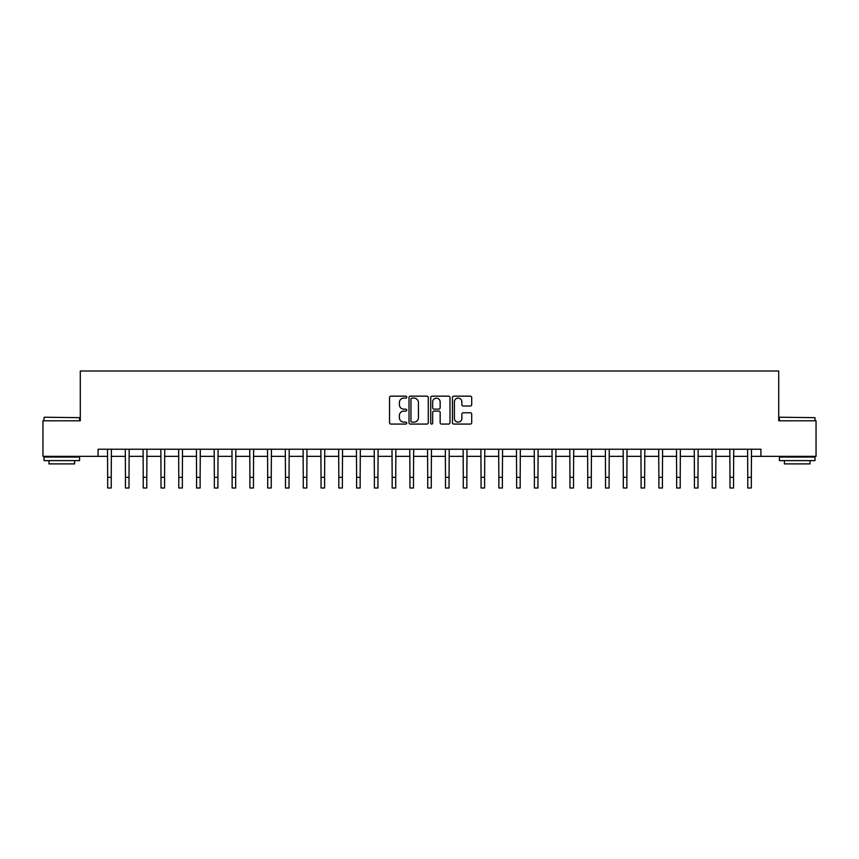 <?xml version="1.0" encoding="UTF-8"?>
<svg xmlns="http://www.w3.org/2000/svg" width="859" height="859" viewBox="0 0 859 859"><rect width="100%" height="100%" fill="white"/><g stroke="black" fill="none" stroke-linecap="round" stroke-linejoin="round"><path stroke-width="1.29" d="M406.736 397.137A0.977 0.977 0 0 0 405.759 396.16L390.931 396.16A1.396 1.396 0 0 0 389.535 397.556L389.535 422.682A1.396 1.396 0 0 0 390.931 424.078L405.759 424.078A0.977 0.977 0 0 0 406.736 423.1A0.977 0.977 0 0 0 405.759 422.123L403.848 422.123A4.467 4.467 0 0 1 399.381 417.657L399.381 415.563A4.467 4.467 0 0 1 403.848 411.096L405.759 411.096A0.977 0.977 0 0 0 406.736 410.119A0.977 0.977 0 0 0 405.759 409.142L403.848 409.142A4.467 4.467 0 0 1 399.381 404.675L399.381 402.581A4.467 4.467 0 0 1 403.848 398.114L405.759 398.114A0.977 0.977 0 0 0 406.736 397.137M470.303 405.996A1.396 1.396 0 0 0 471.698 404.6L471.698 397.556A1.396 1.396 0 0 0 470.303 396.16L453.831 396.16A1.396 1.396 0 0 0 452.435 397.556L452.435 422.682A1.396 1.396 0 0 0 453.831 424.078L470.303 424.078A1.396 1.396 0 0 0 471.698 422.682L471.698 414.167A1.396 1.396 0 0 0 470.303 412.771L463.259 412.771A1.396 1.396 0 0 0 461.863 414.167L461.863 418.387A3.737 3.737 0 0 1 458.126 422.123A3.737 3.737 0 0 1 454.39 418.387L454.39 401.851A3.737 3.737 0 0 1 458.126 398.114A3.737 3.737 0 0 1 461.863 401.851L461.863 404.6A1.396 1.396 0 0 0 463.259 405.996L470.303 405.996M98.066 456.344L42.95 456.344L42.95 420.792L80.284 420.792L80.284 371.002L778.716 371.002L778.716 420.792L816.05 420.792L816.05 456.344L760.934 456.344L760.934 449.236L98.066 449.236L98.066 456.344L107.676 456.344M428.276 397.556A1.396 1.396 0 0 0 426.88 396.16L410.409 396.16A1.396 1.396 0 0 0 409.013 397.556L409.013 422.682A1.396 1.396 0 0 0 410.409 424.078L426.88 424.078A1.396 1.396 0 0 0 428.276 422.682L428.276 397.556M432.12 396.16L448.591 396.16A1.396 1.396 0 0 1 449.987 397.556L449.987 422.682A1.396 1.396 0 0 1 448.591 424.078L441.547 424.078A1.396 1.396 0 0 1 440.152 422.682L440.152 412.492A1.396 1.396 0 0 0 438.745 411.096L434.074 411.096A1.396 1.396 0 0 0 432.678 412.492L432.678 423.1A0.977 0.977 0 0 1 431.701 424.078A0.977 0.977 0 0 1 430.724 423.1L430.724 397.556A1.396 1.396 0 0 1 432.12 396.16M111.23 456.344L125.457 456.344M129.011 456.344L143.228 456.344M146.792 456.344L161.009 456.344M164.574 456.344L178.79 456.344M182.355 456.344L196.571 456.344M200.126 456.344L214.353 456.344M217.907 456.344L232.134 456.344M235.688 456.344L249.915 456.344M253.469 456.344L267.697 456.344M271.251 456.344L285.478 456.344M289.032 456.344L303.259 456.344M306.813 456.344L321.041 456.344M324.595 456.344L338.822 456.344M342.376 456.344L356.603 456.344M360.157 456.344L374.384 456.344M377.939 456.344L392.166 456.344M395.72 456.344L409.936 456.344M413.501 456.344L427.718 456.344M431.282 456.344L445.499 456.344M449.064 456.344L463.28 456.344M466.834 456.344L481.061 456.344M484.616 456.344L498.843 456.344M502.397 456.344L516.624 456.344M520.178 456.344L534.405 456.344M537.959 456.344L552.187 456.344M555.741 456.344L569.968 456.344M573.522 456.344L587.749 456.344M591.303 456.344L605.531 456.344M609.085 456.344L623.312 456.344M626.866 456.344L641.093 456.344M644.647 456.344L658.874 456.344M662.429 456.344L676.645 456.344M680.21 456.344L694.426 456.344M697.991 456.344L712.208 456.344M715.772 456.344L729.989 456.344M733.543 456.344L747.77 456.344M751.324 456.344L760.934 456.344M411.944 398.114A0.977 0.977 0 0 0 410.967 399.091L410.967 421.146A0.977 0.977 0 0 0 411.944 422.123L413.963 422.123A4.467 4.467 0 0 0 418.43 417.657L418.43 402.581A4.467 4.467 0 0 0 413.963 398.114L411.944 398.114M440.152 401.915A3.737 3.737 0 0 0 436.415 398.179A3.737 3.737 0 0 0 432.678 401.915L432.678 407.746A1.396 1.396 0 0 0 434.074 409.142L438.745 409.142A1.396 1.396 0 0 0 440.152 407.746L440.152 401.915M107.504 449.236L107.676 477.325L111.23 477.325L111.402 449.236M107.676 477.325L107.676 487.998L111.23 487.998L111.23 477.325M125.285 449.236L125.457 477.325L129.011 477.325L129.172 449.236M125.457 477.325L125.457 487.998L129.011 487.998L129.011 477.325M143.066 449.236L143.228 477.325L146.792 477.325L146.953 449.236M143.228 477.325L143.228 487.998L146.792 487.998L146.792 477.325M160.848 449.236L161.009 477.325L164.574 477.325L164.735 449.236M161.009 477.325L161.009 487.998L164.574 487.998L164.574 477.325M178.629 449.236L178.79 477.325L182.355 477.325L182.516 449.236M178.79 477.325L178.79 487.998L182.355 487.998L182.355 477.325M44.443 417.227L79.576 417.657L44.443 417.227M61.794 460.617L44.013 460.617L44.013 457.063L79.576 457.063L79.576 460.617L61.794 460.617M74.604 460.617L74.604 463.892L48.995 463.892L48.995 460.617M779.854 417.227L814.987 417.657L779.854 417.227M797.206 460.617L779.424 460.617L779.424 457.063L814.987 457.063L814.987 460.617L797.206 460.617M810.005 460.617L810.005 463.892L784.396 463.892L784.396 460.617M196.41 449.236L196.571 477.325L200.126 477.325L200.297 449.236M196.571 477.325L196.571 487.998L200.126 487.998L200.126 477.325M214.181 449.236L214.353 477.325L217.907 477.325L218.079 449.236M214.353 477.325L214.353 487.998L217.907 487.998L217.907 477.325M231.962 449.236L232.134 477.325L235.688 477.325L235.86 449.236M232.134 477.325L232.134 487.998L235.688 487.998L235.688 477.325M249.744 449.236L249.915 477.325L253.469 477.325L253.641 449.236M249.915 477.325L249.915 487.998L253.469 487.998L253.469 477.325M267.525 449.236L267.697 477.325L271.251 477.325L271.423 449.236M267.697 477.325L267.697 487.998L271.251 487.998L271.251 477.325M285.306 449.236L285.478 477.325L289.032 477.325L289.204 449.236M285.478 477.325L285.478 487.998L289.032 487.998L289.032 477.325M303.087 449.236L303.259 477.325L306.813 477.325L306.985 449.236M303.259 477.325L303.259 487.998L306.813 487.998L306.813 477.325M320.869 449.236L321.041 477.325L324.595 477.325L324.766 449.236M321.041 477.325L321.041 487.998L324.595 487.998L324.595 477.325M338.65 449.236L338.822 477.325L342.376 477.325L342.548 449.236M338.822 477.325L338.822 487.998L342.376 487.998L342.376 477.325M356.431 449.236L356.603 477.325L360.157 477.325L360.329 449.236M356.603 477.325L356.603 487.998L360.157 487.998L360.157 477.325M374.213 449.236L374.384 477.325L377.939 477.325L378.11 449.236M374.384 477.325L374.384 487.998L377.939 487.998L377.939 477.325M391.994 449.236L392.166 477.325L395.72 477.325L395.881 449.236M392.166 477.325L392.166 487.998L395.72 487.998L395.72 477.325M409.775 449.236L409.936 477.325L413.501 477.325L413.662 449.236M409.936 477.325L409.936 487.998L413.501 487.998L413.501 477.325M427.557 449.236L427.718 477.325L431.282 477.325L431.443 449.236M427.718 477.325L427.718 487.998L431.282 487.998L431.282 477.325M445.338 449.236L445.499 477.325L449.064 477.325L449.225 449.236M445.499 477.325L445.499 487.998L449.064 487.998L449.064 477.325M463.119 449.236L463.28 477.325L466.834 477.325L467.006 449.236M463.28 477.325L463.28 487.998L466.834 487.998L466.834 477.325M480.89 449.236L481.061 477.325L484.616 477.325L484.787 449.236M481.061 477.325L481.061 487.998L484.616 487.998L484.616 477.325M498.671 449.236L498.843 477.325L502.397 477.325L502.569 449.236M498.843 477.325L498.843 487.998L502.397 487.998L502.397 477.325M516.452 449.236L516.624 477.325L520.178 477.325L520.35 449.236M516.624 477.325L516.624 487.998L520.178 487.998L520.178 477.325M534.234 449.236L534.405 477.325L537.959 477.325L538.131 449.236M534.405 477.325L534.405 487.998L537.959 487.998L537.959 477.325M552.015 449.236L552.187 477.325L555.741 477.325L555.913 449.236M552.187 477.325L552.187 487.998L555.741 487.998L555.741 477.325M569.796 449.236L569.968 477.325L573.522 477.325L573.694 449.236M569.968 477.325L569.968 487.998L573.522 487.998L573.522 477.325M587.577 449.236L587.749 477.325L591.303 477.325L591.475 449.236M587.749 477.325L587.749 487.998L591.303 487.998L591.303 477.325M605.359 449.236L605.531 477.325L609.085 477.325L609.256 449.236M605.531 477.325L605.531 487.998L609.085 487.998L609.085 477.325M623.14 449.236L623.312 477.325L626.866 477.325L627.038 449.236M623.312 477.325L623.312 487.998L626.866 487.998L626.866 477.325M640.921 449.236L641.093 477.325L644.647 477.325L644.819 449.236M641.093 477.325L641.093 487.998L644.647 487.998L644.647 477.325M658.703 449.236L658.874 477.325L662.429 477.325L662.59 449.236M658.874 477.325L658.874 487.998L662.429 487.998L662.429 477.325M676.484 449.236L676.645 477.325L680.21 477.325L680.371 449.236M676.645 477.325L676.645 487.998L680.21 487.998L680.21 477.325M694.265 449.236L694.426 477.325L697.991 477.325L698.152 449.236M694.426 477.325L694.426 487.998L697.991 487.998L697.991 477.325M712.047 449.236L712.208 477.325L715.772 477.325L715.934 449.236M712.208 477.325L712.208 487.998L715.772 487.998L715.772 477.325M729.828 449.236L729.989 477.325L733.543 477.325L733.715 449.236M729.989 477.325L729.989 487.998L733.543 487.998L733.543 477.325M747.598 449.236L747.77 477.325L751.324 477.325L751.496 449.236M747.77 477.325L747.77 487.998L751.324 487.998L751.324 477.325M44.013 420.792L44.013 417.657M52.12 457.063L52.12 456.344M71.469 457.063L71.469 456.344M79.576 420.792L79.576 417.657M779.424 420.792L779.424 417.657M787.531 457.063L787.531 456.344M806.88 457.063L806.88 456.344M814.987 420.792L814.987 417.657"/></g></svg>

